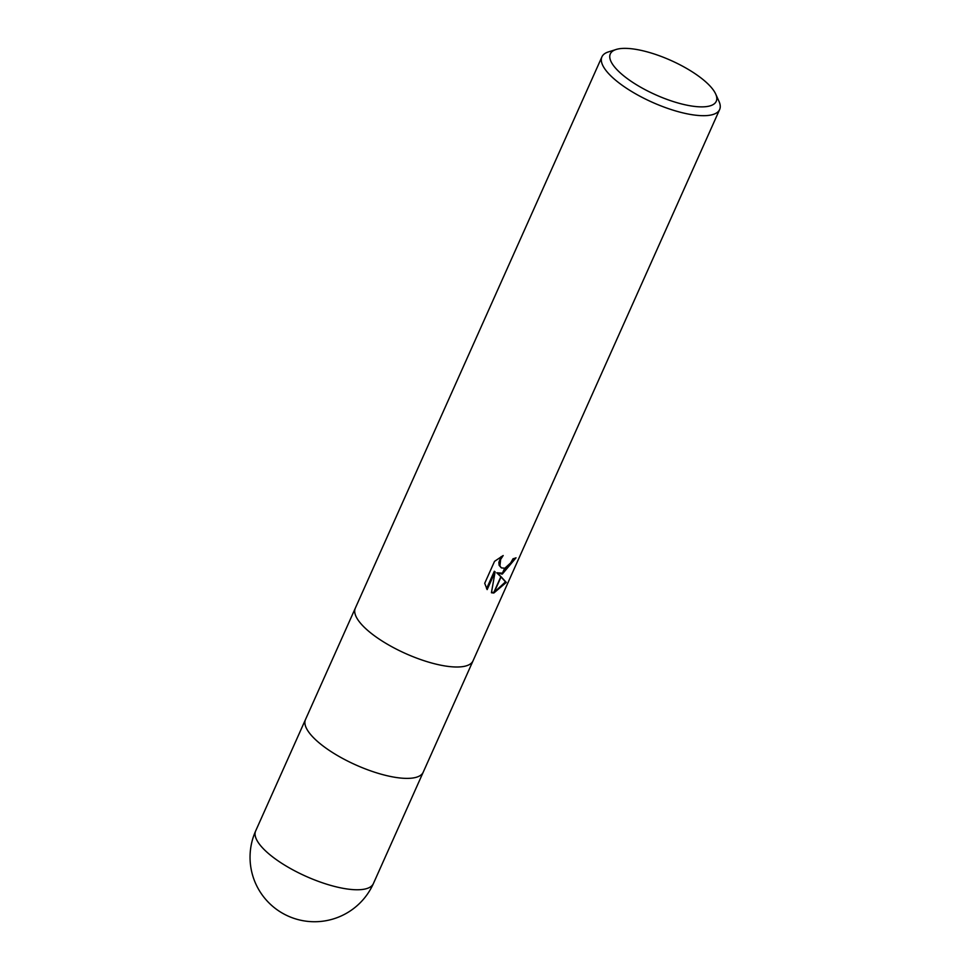 <?xml version="1.0" encoding="UTF-8"?>
<svg xmlns="http://www.w3.org/2000/svg" width="970" height="970" viewBox="0 0 970 970"><rect width="100%" height="100%" fill="white"/><g stroke="black" fill="none" stroke-linecap="round" stroke-linejoin="round"><path stroke-width="1.45" d="M355.311 608.166A64.481 20.891 -155.9 0 0 390.546 646.02A64.481 20.891 -155.9 0 0 460.689 666.851A64.481 20.891 -155.9 0 0 473.033 660.825A64.481 20.891 -155.9 0 1 460.689 666.851A64.481 20.891 -155.9 0 1 390.546 646.02A64.481 20.891 -155.9 0 1 355.311 608.166L601.921 56.854A64.481 20.891 -155.9 0 1 608.396 51.919L616.132 49.482A58.03 18.794 -155.9 0 1 621.406 48.5A58.03 18.794 -155.9 0 1 675.666 62.65A58.03 18.794 -155.9 0 1 715.678 94.005A58.03 18.794 -155.9 0 1 705.141 106.736A58.03 18.794 -155.9 0 1 633.798 83.068A58.03 18.794 -155.9 0 1 616.132 49.482M305.489 719.546A64.481 20.891 -155.9 0 0 340.737 757.4A64.481 20.891 -155.9 0 0 410.868 778.231A64.481 20.891 -155.9 0 0 423.211 772.205A64.481 20.891 -155.9 0 1 410.868 778.231A64.481 20.891 -155.9 0 1 340.737 757.4A64.481 20.891 -155.9 0 1 305.489 719.546L355.275 608.251M715.678 94.005L719.012 101.401A64.481 20.891 -155.9 0 1 719.643 109.513A64.481 20.891 -155.9 0 1 707.3 115.539A64.481 20.891 -155.9 0 1 637.169 94.708A64.481 20.891 -155.9 0 1 601.921 56.854M497.489 573.318L500.92 576.58L493.572 592.997L491.414 592.743L495.124 571.815L487.158 589.614L484.709 583.297L494.542 561.339L503.187 555.531L500.629 559.46L499.926 565.862L501.344 567.886L504.667 568.202L502.036 574.082L496.713 572.773L502.448 573.173M504.667 568.202A10.306 4.923 124.8 0 0 505.018 568.068L510.681 562.903L513.021 558.756A64.481 20.891 24.1 0 0 516.028 557.798L502.363 573.997A16.951 8.087 -55.2 0 1 502.036 574.082M500.92 576.58L506.291 582.424L493.875 592.973A23.341 11.143 -55.2 0 1 493.572 592.997M494.191 592.27L505.467 581.867L501.053 576.932M500.847 576.726L496.713 572.773M505.479 581.867L506.291 582.424M502.812 573.015L514.767 558.271M502.363 573.997L505.018 568.068M501.344 567.886L499.138 565.316L498.871 562.357L501.102 556.647M486.54 588.681L494.324 571.257L495.124 571.815M491.487 592.379L493.875 592.33M493.875 592.973L501.126 576.774M373.389 883.585L373.389 883.585A64.481 20.891 -155.9 0 1 361.046 889.611A64.481 20.891 -155.9 0 1 290.915 868.78A64.481 20.891 -155.9 0 1 255.668 830.926L255.668 830.926A64.481 64.481 0 0 0 320.039 921.5A64.481 64.481 0 0 0 373.389 883.585L423.175 772.29M473.033 660.825L719.643 109.513M423.211 772.205L472.996 660.909M305.453 719.619L255.668 830.926"/></g></svg>
